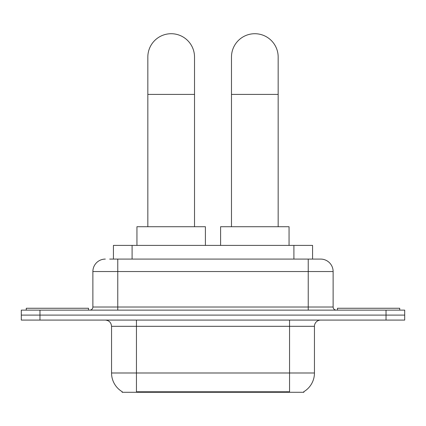 <?xml version="1.0" encoding="UTF-8"?>
<svg xmlns="http://www.w3.org/2000/svg" width="426" height="426" viewBox="0 0 426 426"><rect width="100%" height="100%" fill="white"/><g stroke="black" fill="none" stroke-linecap="round" stroke-linejoin="round"><path stroke-width="0.64" d="M113.428 259.088L113.428 245.397L312.572 245.397L312.572 259.088M303.871 391.67L303.871 392.282L122.129 392.282L122.129 391.67M122.315 391.782A21.785 21.785 0 0 1 111.548 372.99L136.442 372.99L136.442 391.782L289.558 391.782L289.558 372.99L314.452 372.99L314.452 326.311A6.225 6.225 0 0 1 320.677 320.086M111.548 372.99L111.548 326.311C111.181 322.53 109.104 320.453 105.323 320.086M303.685 391.782A21.785 21.785 0 0 0 314.452 372.99M39.969 310.128L404.7 310.128L404.7 315.107L21.3 315.107L21.3 320.086L39.969 320.086L39.969 315.107L21.3 315.107L21.3 310.128L39.969 310.128L39.969 315.107L404.7 315.107L404.7 320.086L39.969 320.086M109.967 259.088L320.677 259.088A12.45 12.45 0 0 1 333.121 271.538L333.121 307.013C333.308 308.903 334.346 309.942 336.236 310.128M109.684 259.088L117.773 259.088L117.773 271.538L92.879 271.538L92.879 307.013A3.11 3.11 0 0 1 89.764 310.128M105.323 259.088A12.45 12.45 0 0 0 92.879 271.538M333.121 271.538L308.227 271.538L308.227 259.088L320.677 259.088M88.517 310.128L88.517 308.259L26.279 308.259L26.279 310.128M399.721 310.128L399.721 308.259L337.483 308.259L337.483 310.128M147.833 226.723L147.833 57.057A23.339 23.339 0 0 1 171.172 33.718A23.339 23.339 0 0 1 194.517 57.057A23.339 23.339 0 0 0 171.172 33.718M194.517 226.723L194.517 57.057M205.407 245.397L205.407 226.723L136.943 226.723L136.943 245.397M231.483 226.723L231.483 57.057A23.339 23.339 0 0 1 254.828 33.718A23.339 23.339 0 0 1 278.167 57.057A23.339 23.339 0 0 0 254.828 33.718M278.167 226.723L278.167 57.057M289.057 245.397L289.057 226.723L220.593 226.723L220.593 245.397M287.065 392.282L287.065 391.67M138.935 392.282L138.935 391.67M132.097 259.088L132.097 245.397M293.903 259.088L293.903 245.397M289.558 320.086L289.558 326.311L111.548 326.311M314.452 326.311L289.558 326.311L289.558 372.99L136.442 372.99L136.442 320.086M386.031 320.086L386.031 310.128M117.773 310.128L117.773 307.013L333.121 307.013M92.879 307.013L117.773 307.013L117.773 271.538L308.227 271.538L308.227 310.128M147.833 94.402L194.517 94.402M231.483 94.402L278.167 94.402"/></g></svg>
